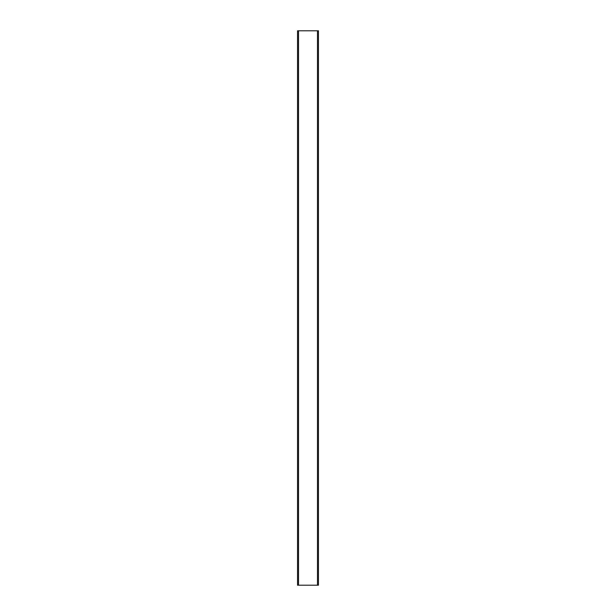 <?xml version="1.0" encoding="UTF-8"?>
<svg xmlns="http://www.w3.org/2000/svg" width="616" height="616" viewBox="0 0 616 616"><rect width="100%" height="100%" fill="white"/><g stroke="black" fill="none" stroke-linecap="round" stroke-linejoin="round"><path stroke-width="0.46" stroke-dasharray="3.08 2.31" d="M297.543 585.2L318.457 585.2L318.457 30.8L297.543 30.8L297.543 585.2M298.521 585.2L298.521 30.8M317.479 585.2L317.479 30.8"/><path stroke-width="0.92" d="M317.479 585.2L317.479 30.8L318.457 30.8L318.457 585.2L297.543 585.2L297.543 30.8L298.521 30.8L298.521 585.2M298.521 30.8L317.479 30.8"/></g></svg>
